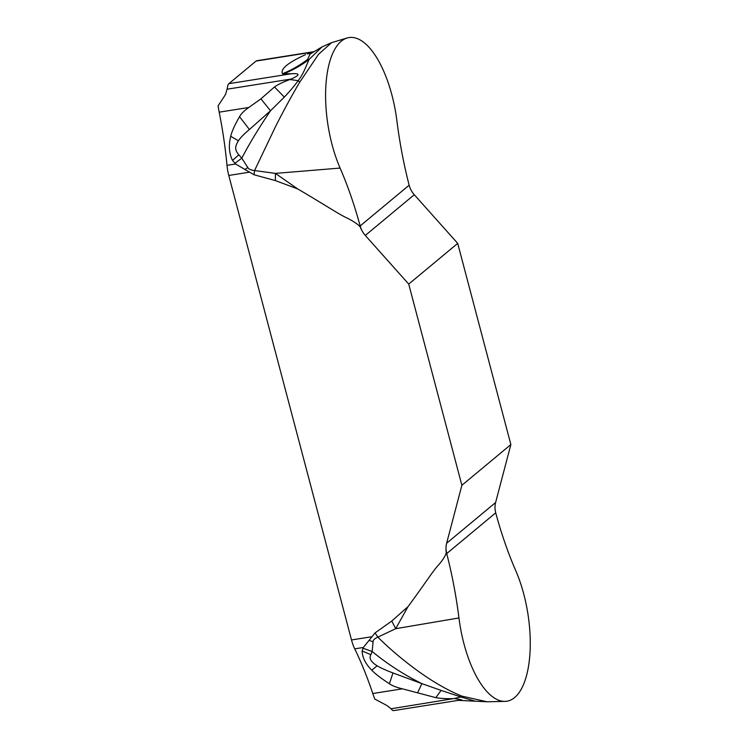 <?xml version="1.0" encoding="UTF-8"?>
<svg xmlns="http://www.w3.org/2000/svg" width="748" height="748" viewBox="0 0 748 748"><rect width="100%" height="100%" fill="white"/><g stroke="black" fill="none" stroke-linecap="round" stroke-linejoin="round"><path stroke-width="1.12" d="M314.179 51.631L256.788 60.728A7.873 3.254 81 0 0 256.059 61.074L228.888 83.664A7.873 3.254 81 0 0 227.439 87.89L225.559 94.454L218.089 105.861A52.491 21.683 81 0 0 219.183 112.172A215.723 89.115 -99 0 1 226.99 165.355A26.245 10.837 81 0 0 228.776 175.462L351.504 639.951A26.245 10.837 81 0 0 354.73 648.853A215.723 89.115 -99 0 1 372.785 693.527A52.491 21.683 81 0 0 374.813 699.053L387.034 705.588L391.054 708.758L453.512 698.641C446.004 698.8 440.105 698.464 435.832 697.65L402.405 688.824C396.59 687.44 392.251 685.757 389.39 683.756C380.872 678.202 375.01 673.677 371.803 670.199C365.529 663.906 362.303 657.511 362.154 650.994L363.35 647.488L375.075 632.911L391.756 621.055L408.034 606.609L395.692 628.694L377.834 637.146C374.552 638.586 372.971 640.138 373.084 641.831L369.147 640.325M360.985 229.056C361.228 226.775 356.871 223.231 347.914 218.435C338.919 214.405 326.25 205.625 297.685 188.926L275.404 173.396L340.088 168.066C347.811 185.859 354.496 205.148 360.153 225.943A217.818 89.984 -99 0 1 360.985 229.056L360.153 225.943L361.219 229.019A20.991 18.569 -129.7 0 0 365.305 235.442L408.726 284.1L461.881 485.293L446.631 543.254A20.991 18.569 -129.7 0 0 446.135 550.397L446.715 553.576C452.11 574.576 456.187 596.034 458.954 617.951C456.187 596.034 452.11 574.576 446.715 553.576L495.709 512.838C501.356 533.623 508.042 552.922 515.765 570.715A83.318 34.417 -99 0 1 529.762 656.155A83.318 34.417 -99 0 1 504.984 701.381A83.318 34.417 -99 0 1 471.941 667.113A83.318 34.417 -99 0 1 458.954 617.951L395.692 628.694L391.756 621.055M297.685 188.926L275.386 180.586L254.03 174.761L235.601 163.99L232.535 160.427C229.038 153.237 228.439 145.196 230.749 136.323C231.777 131.573 234.713 125.019 239.556 116.669C241.118 113.743 244.203 110.676 248.813 107.478L260.921 98.867L274.488 86.964C277.985 84.477 283.137 82 289.944 79.531L291.15 79.045C300.275 74.959 300.359 73.192 291.402 73.753L228.888 83.664M458.954 617.951A83.318 34.417 -99 0 0 471.941 667.113A83.318 34.417 -99 0 0 522.936 685.832A83.318 34.417 -99 0 0 515.765 570.715C508.042 552.922 501.356 533.623 495.709 512.838L495.111 509.678A20.991 18.569 50.3 0 1 495.606 502.534L510.865 444.574L457.701 243.381L510.865 444.574L461.881 485.293L446.631 543.254A20.991 18.569 -129.7 0 0 446.135 550.397L445.892 550.435C447.276 552.463 445.069 557.045 439.263 564.188C433.036 570.63 425.836 582.561 408.034 606.609M461.881 485.293L408.726 284.1L457.701 243.381L414.28 194.723A20.991 18.569 50.3 0 1 410.194 188.3L409.147 185.205L410.194 188.3A20.991 18.569 50.3 0 0 414.28 194.723L365.305 235.442L408.726 284.1M445.892 550.435A217.818 89.984 -99 0 1 446.715 553.576L446.135 550.397M487.163 701.783L461.993 696.154C448.622 690.797 434.177 682.578 418.646 671.508C403.883 660.877 390.278 649.423 377.834 637.146L375.075 632.911M391.054 708.758L391.681 709.525A7.873 3.254 81 0 0 393.71 710.6L461.647 699.829L454.859 698.651M435.832 697.65L441.086 690.404L461.02 697.005L453.512 698.641M461.993 696.154L461.02 697.005L475.045 701.128M389.39 683.756L392.981 672.948L421.891 683.635L417.749 692.424M392.981 672.948C385.8 670.264 380.517 667.88 377.142 665.776C370.905 661.952 368.82 658.249 370.886 654.668L372.149 651.489C387.539 664.121 404.116 674.836 421.891 683.635L441.086 690.404M370.886 654.668L362.154 650.994M373.084 641.831L372.149 651.489L362.883 648.179M409.147 185.205L360.153 225.943C354.496 205.148 347.811 185.859 340.088 168.066A83.318 34.417 -99 0 1 327.1 118.904A83.318 34.417 -99 0 1 347.081 37.998A83.318 34.417 -99 0 1 396.898 120.83C399.666 142.746 403.752 164.205 409.147 185.205C403.752 164.205 399.666 142.746 396.898 120.83A83.318 34.417 -99 0 0 351.616 37.4A83.318 34.417 -99 0 0 327.1 118.904A83.318 34.417 -99 0 0 340.088 168.066M322.089 46.872L331.57 42.655L318.592 54.258L299.761 82.14C291.514 96.015 283.249 111.218 274.974 127.749L254.554 170.553C250.795 170.095 248.532 169.076 247.756 167.496L244.792 169.656M275.386 180.586L275.404 173.396L254.554 170.553L254.03 174.761M299.761 82.14L298.181 80.662C302.846 74.202 303.688 72.126 309.008 59.541L322.108 46.853M312.636 52.556L307.344 53.94L312.898 52.397M311.972 52.958L307.344 53.94M305.427 54.688C287.793 62.748 280.163 69.097 282.52 73.734L291.402 73.753M282.52 73.734C291.533 70.069 299.901 65.3 307.643 59.419L309.008 59.541C301.042 65.543 292.403 70.396 283.081 74.08M274.488 86.964L284.324 97.09C289.869 91.247 294.488 85.777 298.181 80.662L289.944 79.531M307.643 59.419L310.055 54.108M284.324 97.09L270.524 110.76C259.163 127.45 249.589 143.251 241.8 158.165L234.788 163.373M247.756 167.496L241.8 158.165L238.808 154.808L232.535 160.427M238.808 154.808C234.32 149.413 235.115 146.299 238.425 140.774C240.426 137.726 244.082 133.967 249.402 129.507L239.556 116.669M249.402 129.507L270.524 110.76L260.921 98.867M361.219 229.019A20.991 18.569 -129.7 0 0 365.305 235.442M495.709 512.838L495.111 509.678A20.991 18.569 50.3 0 1 495.606 502.534L510.865 444.574M457.701 243.381L414.28 194.723M248.953 172.264L228.776 175.462M351.504 639.951L371.681 636.754M372.785 693.527L402.405 688.824M354.73 648.853L363.35 647.488M446.631 543.254L495.606 502.534M377.142 665.776L371.803 670.199M226.99 165.355L235.601 163.99M219.183 112.172L248.813 107.478M227.345 89.162L291.15 79.045M313.664 51.939L256.059 61.074M238.425 140.774L230.749 136.323M458.29 700.362L487.163 701.792L504.984 701.381M331.57 42.655L347.081 37.998M322.079 46.872L310.177 54.034"/></g></svg>
